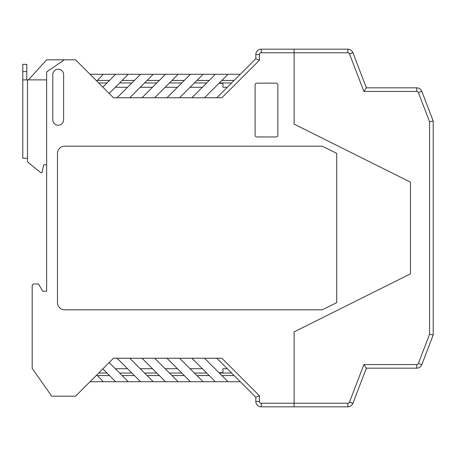 <?xml version="1.0" encoding="UTF-8"?>
<svg xmlns="http://www.w3.org/2000/svg" width="456" height="456" viewBox="0 0 456 456"><rect width="100%" height="100%" fill="white"/><g stroke="black" fill="none" stroke-linecap="round" stroke-linejoin="round"><path stroke-width="0.68" d="M46.643 79.88L27.497 79.88L27.497 161.886L40.863 172.727L41.946 172.727L43.753 164.776L46.643 164.776M26.773 64.347L22.8 64.347L22.8 71.569L26.773 71.569L26.773 64.347M26.773 79.88L26.773 71.569M27.497 79.88L22.8 79.88L22.8 71.569M27.497 158.278L22.8 158.278L22.8 79.88M37.614 283.997L34 283.997A1.807 1.807 0 0 0 32.194 285.804L32.194 368.311L32.194 285.804M28.414 79.88L46.643 59.827L64.347 59.827L46.643 71.934L46.643 291.224L42.67 291.224L46.643 291.224L46.643 275.686M89.997 74.282L128.29 74.282L109.144 93.429L113.476 97.761L117.089 97.761L140.573 74.282L153.216 74.282L129.738 97.761L113.476 97.761L75.548 59.827L64.347 59.827M96.678 375.037L103.364 381.718L128.29 381.718L109.144 362.571L113.476 358.239L117.089 358.239L140.573 381.718L153.216 381.718L129.738 358.239L113.476 358.239L75.548 396.173L51.699 396.173L32.194 368.311M222.944 372.689L218.965 372.689L222.944 372.689L222.944 368.716L227.276 368.716M222.944 83.311L218.965 83.311L222.944 83.311L222.944 87.284L227.276 87.284M216.799 358.239L255.816 397.256L259.43 395.757L221.912 358.239L204.516 358.239L228 381.718L215.357 381.718L191.873 358.239L179.59 358.239L203.074 381.718L190.426 381.718L166.947 358.239L129.738 358.239M115.647 74.282L102.822 87.107M156.83 82.952L144.546 82.952M147.077 80.421L159.361 80.421M240.283 74.282L228 74.282L204.516 97.761L142.016 97.761L165.5 74.282L153.216 74.282M231.614 82.952L219.33 82.952M234.139 80.421L221.861 80.421M255.816 58.744L259.43 60.243L259.43 54.589A1.807 1.807 0 0 1 261.237 52.788L261.237 49.174A5.421 5.421 0 0 0 255.816 54.589L255.816 58.744L216.799 97.761M179.59 97.761L203.074 74.282L215.357 74.282L191.873 97.761M154.664 97.761L178.148 74.282L203.074 74.282M128.29 74.282L140.573 74.282M115.647 381.718L102.822 368.893M172.003 375.579L184.287 375.579M181.756 373.048L169.472 373.048M196.929 375.579L209.213 375.579M58.203 69.221A5.421 5.421 0 0 1 63.623 74.641L63.623 119.803A5.421 5.421 0 0 1 58.203 125.218A5.421 5.421 0 0 1 52.788 119.803L52.788 74.641A5.421 5.421 0 0 1 58.203 69.221M57.484 302.602A7.228 7.228 0 0 0 64.706 309.829L322.289 309.829L336.739 302.602L336.739 153.398L322.289 146.171L64.706 146.171A7.228 7.228 0 0 0 57.484 153.398L57.484 302.602M142.016 358.239L165.5 381.718L178.148 381.718L154.664 358.239M261.237 49.174L294.114 49.174L294.114 124.135L294.114 49.174L347.825 49.174A5.421 5.421 0 0 1 352.887 52.651L349.513 53.945A1.807 1.807 0 0 0 347.825 52.788L347.825 49.174M410.44 182.121L294.114 124.135L410.44 182.121L410.44 273.879L410.44 182.121M204.516 97.761L221.912 97.761L259.43 60.243M228 74.282L215.357 74.282M166.947 97.761L190.426 74.282M178.148 74.282L165.5 74.282M142.016 97.761L129.738 97.761M42.67 291.224L38.498 283.997L34 283.997M179.59 358.239L166.947 358.239M204.516 358.239L191.873 358.239M259.43 395.757L259.43 401.411L255.816 401.411L255.816 397.256M349.513 402.055L352.887 403.349L366.367 368.174L363.882 364.561L349.513 402.055A1.807 1.807 0 0 1 347.825 403.212L294.114 403.212L294.114 406.826L294.114 331.865L294.114 403.212L261.237 403.212A1.807 1.807 0 0 1 259.43 401.411M352.887 403.349A5.421 5.421 0 0 1 347.825 406.826L261.237 406.826A5.421 5.421 0 0 1 255.816 401.411M294.114 331.865L410.44 273.879L294.114 331.865M106.978 373.048L98.667 373.048M131.904 373.048L119.62 373.048M156.83 373.048L144.546 373.048M206.688 373.048L194.404 373.048M231.614 373.048L219.33 373.048M202.35 368.716L190.066 368.716M177.424 368.716L165.14 368.716M152.498 368.716L140.214 368.716M127.566 368.716L115.282 368.716M147.077 375.579L159.361 375.579M103.364 381.718L89.997 381.718M228 381.718L240.283 381.718M203.074 381.718L215.357 381.718M178.148 381.718L190.426 381.718M153.216 381.718L165.5 381.718M128.29 381.718L140.573 381.718M202.35 87.284L190.066 87.284M177.424 87.284L165.14 87.284M152.498 87.284L140.214 87.284M127.566 87.284L115.282 87.284M206.688 82.952L194.404 82.952M181.756 82.952L169.472 82.952M131.904 82.952L119.62 82.952M106.978 82.952L98.667 82.952M261.237 52.788L347.825 52.788M255.098 135.153A1.807 1.807 0 0 0 256.899 136.96L276.051 136.96A1.807 1.807 0 0 0 277.852 135.153L277.852 84.936A1.807 1.807 0 0 0 276.051 83.134L256.899 83.134A1.807 1.807 0 0 0 255.098 84.936L255.098 135.153M97.219 375.579L109.503 375.579M122.151 375.579L134.434 375.579M234.139 375.579L221.861 375.579M97.219 80.421L109.503 80.421M196.929 80.421L209.213 80.421M122.151 80.421L134.434 80.421M172.003 80.421L184.287 80.421M103.364 74.282L96.678 80.963M416.716 87.826L416.716 91.439L363.882 91.439L366.367 87.826L416.716 87.826A5.421 5.421 0 0 1 421.777 91.303L433.2 121.062L429.586 121.735L418.403 92.602L421.777 91.303M363.882 364.561L416.716 364.561A1.807 1.807 0 0 0 418.403 363.398L429.586 334.265L429.586 121.735M366.367 368.174L416.716 368.174A5.421 5.421 0 0 0 421.777 364.697L433.2 334.938L433.2 121.062M433.2 334.938L429.586 334.265M366.367 87.826L352.887 52.651M416.716 91.439A1.807 1.807 0 0 1 418.403 92.602M363.882 91.439L349.513 53.945M255.816 54.589L259.43 54.589M261.237 403.212L261.237 406.826M416.716 368.174L416.716 364.561M418.403 363.398L421.777 364.697M347.825 406.826L347.825 403.212"/></g></svg>
